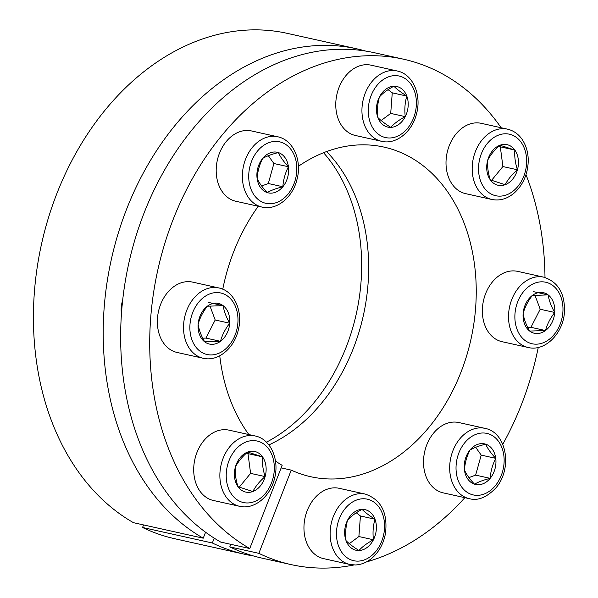 <?xml version="1.0" encoding="UTF-8"?>
<svg xmlns="http://www.w3.org/2000/svg" width="598" height="598" viewBox="0 0 598 598"><rect width="100%" height="100%" fill="white"/><g stroke="black" fill="none" stroke-linecap="round" stroke-linejoin="round"><path stroke-width="0.9" d="M244.657 554.271L174.878 538.761A258.874 194.126 102.5 0 1 142.563 527.481L212.342 542.991A258.874 194.126 102.5 0 0 244.657 554.271A258.874 194.126 102.5 0 0 253.44 555.946M365.67 51.069A258.874 194.126 102.5 0 0 357.006 48.864A258.874 194.126 102.5 0 0 118.957 230.948A258.874 194.126 102.5 0 0 203.245 538.193L205.563 532.235M357.006 48.864L287.227 33.353A258.874 194.126 102.5 0 0 49.178 215.437A258.874 194.126 102.5 0 0 133.466 522.682L203.245 538.193M142.563 527.481L143.557 524.924M214.219 538.163L212.342 542.991M281.157 467.883L291.248 470.125L258.859 553.337L229.789 546.871L230.783 544.315M291.248 470.125A168.83 126.604 102.5 0 0 310.713 476.718A168.83 126.604 102.5 0 0 470.94 339.38A168.83 126.604 102.5 0 0 383.991 147.101A168.83 126.604 102.5 0 0 298.387 166.304M258.254 206.243A168.83 126.604 102.5 0 0 222.755 289.208M219.758 355.78A168.83 126.604 102.5 0 0 248.873 434.574M275.461 460.983A168.83 126.604 102.5 0 0 282.151 465.326L249.762 548.538A258.874 194.126 102.5 0 1 165.474 241.286A258.874 194.126 102.5 0 1 403.53 59.202L374.453 52.744A258.874 194.126 102.5 0 0 136.404 234.827A258.874 194.126 102.5 0 0 220.692 542.072L249.762 548.538M268.876 444.905A168.83 126.604 102.5 0 0 364.496 310.048A168.83 126.604 102.5 0 0 326.545 151.571M258.859 553.337A258.874 194.126 102.5 0 0 291.174 564.617A258.874 194.126 102.5 0 0 353.949 564.975M366.372 561.963A258.874 194.126 102.5 0 0 464.848 497.678M502.761 444.299A258.874 194.126 102.5 0 0 538.252 347.453M544.987 277.479A258.874 194.126 102.5 0 0 525.986 174.668M501.154 127.755A258.874 194.126 102.5 0 0 403.53 59.202M266.439 442.176A171.08 128.293 102.5 0 0 323.563 152.722M229.789 546.871A258.874 194.126 102.5 0 0 262.103 558.151L291.174 564.617M121.439 313.711A22.507 16.879 -77.5 0 1 122.627 300.458M373.429 539.777A20.795 15.593 -77.5 0 1 358.972 550.511A20.795 15.593 -77.5 0 1 346.063 540.682A20.795 15.593 -77.5 0 1 347.61 520.111A20.795 15.593 -77.5 0 1 362.067 509.369A20.795 15.593 -77.5 0 1 374.976 519.206A20.795 15.593 -77.5 0 1 373.429 539.777C372.584 532.594 373.1 525.739 374.976 519.206C369.317 515.633 365.019 512.351 362.067 509.369C355.892 512.635 351.078 516.216 347.61 520.111C345.726 526.644 345.21 533.498 346.063 540.682C348.985 543.649 353.291 546.923 358.972 550.511C362.418 546.639 367.232 543.059 373.429 539.777L358.89 536.541L349.322 543.649M356.266 512.792L360.437 515.969L374.976 519.206M349.793 564.452L323.63 558.637A36.015 27.007 -77.5 0 1 304.457 520.993A36.015 27.007 -77.5 0 1 334.125 487.848A36.015 27.007 -77.5 0 1 339.26 488.319L365.423 494.135A36.015 27.007 -77.5 0 0 331.247 523.437A36.015 27.007 -77.5 0 0 349.793 564.452L355.414 564.975C362.59 564.594 368.988 561.485 374.61 555.632C380.276 549.517 383.909 542.057 385.501 533.244C387.84 512.792 381.15 499.764 365.423 494.135M360.437 515.969L358.89 536.541M252.864 491.519A20.795 15.593 -77.5 0 1 238.004 486.697A20.795 15.593 -77.5 0 1 235.41 466.963A20.795 15.593 -77.5 0 1 247.677 452.043A20.795 15.593 -77.5 0 1 262.537 456.865A20.795 15.593 -77.5 0 1 265.131 476.599A20.795 15.593 -77.5 0 1 252.864 491.519C255.6 486.226 259.689 481.255 265.131 476.599C262.903 469.736 262.044 463.158 262.537 456.865L247.677 452.043C242.235 456.7 238.146 461.671 235.41 466.963C234.909 473.22 235.776 479.798 238.004 486.697L252.864 491.519M246.451 453.127L247.998 453.628L250.599 473.369L265.131 476.599M247.998 453.628L262.537 456.865M239.551 506.289L213.381 500.474A36.015 27.007 -77.5 0 1 199.949 491.152A36.015 27.007 -77.5 0 1 198.282 449.412A36.015 27.007 -77.5 0 1 229.012 430.156L255.182 435.972C270.842 439.067 279.625 459.787 274.549 478.422C270.423 496.4 254.344 509.922 239.551 506.289A36.015 27.007 -77.5 0 1 226.119 496.968A36.015 27.007 -77.5 0 1 224.444 455.228A36.015 27.007 -77.5 0 1 255.182 435.972M250.599 473.369L239.267 487.146M204.68 341.832A20.795 15.593 -77.5 0 1 198.125 324.273A20.795 15.593 -77.5 0 1 207.364 306.198A20.795 15.593 -77.5 0 1 223.166 305.675A20.795 15.593 -77.5 0 1 229.722 323.226A20.795 15.593 -77.5 0 1 220.483 341.309A20.795 15.593 -77.5 0 1 204.68 341.832L220.483 341.309C222.194 334.992 225.274 328.967 229.722 323.226C226.179 317.089 223.996 311.237 223.166 305.675L207.364 306.198C202.924 311.902 199.844 317.934 198.125 324.273C198.94 329.812 201.13 335.657 204.68 341.832M208.627 302.446L223.166 305.675M209.935 305.944L215.19 319.997L205.944 338.079L220.483 341.309M215.19 319.997L229.722 323.226M203.2 358.262L177.03 352.446A36.015 27.007 -77.5 0 1 157.483 318.196A36.015 27.007 -77.5 0 1 192.668 282.129L218.831 287.944C234.498 291.039 243.274 311.76 238.198 330.395C234.072 348.372 218.001 361.895 203.2 358.262A36.015 27.007 -77.5 0 1 183.646 324.011A36.015 27.007 -77.5 0 1 218.831 287.944M205.944 338.079L202.729 338.184M257.103 178.406A20.795 15.593 -77.5 0 1 262.686 158.395A20.795 15.593 -77.5 0 1 278.354 152.565A20.795 15.593 -77.5 0 1 288.43 166.745A20.795 15.593 -77.5 0 1 282.847 186.755A20.795 15.593 -77.5 0 1 267.186 192.578A20.795 15.593 -77.5 0 1 257.103 178.406C259.113 182.839 262.47 187.563 267.186 192.578C271.029 190.343 276.246 188.4 282.847 186.755C283.34 179.796 285.201 173.128 288.43 166.745C283.714 161.729 280.357 157.005 278.354 152.565C271.784 154.202 266.559 156.145 262.686 158.395C259.472 164.749 257.611 171.417 257.103 178.406M268.338 155.697L273.891 163.516L288.43 166.745M273.891 163.516L268.308 183.519L282.847 186.755M268.308 183.519L261.64 186M262.044 207.087L235.881 201.272A36.015 27.007 -77.5 0 1 216.738 177.419A36.015 27.007 -77.5 0 1 226.238 141.554A36.015 27.007 -77.5 0 1 251.511 130.955L277.674 136.77C293.341 139.857 302.117 160.585 297.049 179.221C292.923 197.191 276.844 210.713 262.044 207.087A36.015 27.007 -77.5 0 1 242.908 183.235A36.015 27.007 -77.5 0 1 252.401 147.37A36.015 27.007 -77.5 0 1 277.674 136.77M379.424 96.973A20.795 15.593 -77.5 0 1 393.88 86.232A20.795 15.593 -77.5 0 1 406.79 96.061A20.795 15.593 -77.5 0 1 405.242 116.64A20.795 15.593 -77.5 0 1 390.786 127.374A20.795 15.593 -77.5 0 1 377.876 117.544A20.795 15.593 -77.5 0 1 379.424 96.973C377.54 103.544 377.024 110.398 377.876 117.544C380.806 120.512 385.112 123.786 390.786 127.374C394.231 123.502 399.053 119.921 405.242 116.64C404.398 109.494 404.913 102.639 406.79 96.061C401.138 92.488 396.833 89.214 393.88 86.232C387.713 89.498 382.892 93.079 379.424 96.973M388.08 89.655L392.258 92.832L406.79 96.061M392.258 92.832L390.711 113.403L405.242 116.64M390.711 113.403L381.143 120.512M381.614 141.315L355.444 135.499A36.015 27.007 -77.5 0 1 336.27 97.848A36.015 27.007 -77.5 0 1 365.939 64.704A36.015 27.007 -77.5 0 1 371.074 65.182L397.244 70.998C412.904 74.092 421.687 94.813 416.612 113.448C412.485 131.418 396.407 144.948 381.614 141.315A36.015 27.007 -77.5 0 1 362.44 103.671A36.015 27.007 -77.5 0 1 392.109 70.527A36.015 27.007 -77.5 0 1 397.244 70.998M499.988 145.232A20.795 15.593 -77.5 0 1 514.848 150.053A20.795 15.593 -77.5 0 1 517.442 169.787A20.795 15.593 -77.5 0 1 505.175 184.7A20.795 15.593 -77.5 0 1 490.315 179.886A20.795 15.593 -77.5 0 1 487.721 160.144A20.795 15.593 -77.5 0 1 499.988 145.232C494.524 149.911 490.435 154.882 487.721 160.144C487.221 166.408 488.08 172.986 490.315 179.886L505.175 184.7C507.889 179.437 511.978 174.467 517.442 169.787C515.214 162.918 514.355 156.34 514.848 150.053L499.988 145.232M498.762 146.316L500.309 146.816L502.903 166.55L517.442 169.787M500.309 146.816L514.848 150.053M502.903 166.55L491.578 180.334M491.855 199.478L465.693 193.662A36.015 27.007 -77.5 0 1 452.26 184.341A36.015 27.007 -77.5 0 1 450.586 142.593A36.015 27.007 -77.5 0 1 481.323 123.345L507.493 129.161A36.015 27.007 -77.5 0 0 473.31 158.463A36.015 27.007 -77.5 0 0 491.855 199.478C500.13 201.063 507.784 198.723 514.826 192.459C521.269 186.419 525.455 178.682 527.384 169.234C529.462 157.685 527.645 147.639 521.934 139.102C518.167 133.862 513.353 130.543 507.493 129.161M548.172 294.911A20.795 15.593 -77.5 0 1 554.727 312.47A20.795 15.593 -77.5 0 1 545.488 330.545A20.795 15.593 -77.5 0 1 529.686 331.068A20.795 15.593 -77.5 0 1 523.13 313.516A20.795 15.593 -77.5 0 1 532.37 295.434A20.795 15.593 -77.5 0 1 548.172 294.911L532.37 295.434C527.929 301.145 524.85 307.17 523.13 313.516C523.945 319.048 526.128 324.901 529.686 331.068L545.488 330.545C547.2 324.236 550.28 318.211 554.727 312.47C551.184 306.333 548.994 300.48 548.172 294.911L533.633 291.682M534.941 295.188L540.196 309.241L530.949 327.315L545.488 330.545M540.196 309.241L554.727 312.47M530.949 327.315L527.735 327.42M528.206 347.505L502.036 341.69A36.015 27.007 -77.5 0 1 482.481 307.439A36.015 27.007 -77.5 0 1 517.666 271.372L543.836 277.188A36.015 27.007 -77.5 0 0 509.653 306.482A36.015 27.007 -77.5 0 0 528.206 347.505C545.294 351.833 563.406 333.019 564.46 311.894C565.005 293.506 558.136 281.942 543.836 277.188M495.749 458.337A20.795 15.593 -77.5 0 1 490.166 478.348A20.795 15.593 -77.5 0 1 474.498 484.178A20.795 15.593 -77.5 0 1 464.422 469.998A20.795 15.593 -77.5 0 1 470.006 449.995A20.795 15.593 -77.5 0 1 485.666 444.165A20.795 15.593 -77.5 0 1 495.749 458.337C491.01 453.299 487.654 448.575 485.666 444.165C479.095 445.802 473.878 447.745 470.006 449.995C466.784 456.341 464.923 463.009 464.422 469.998C466.41 474.408 469.766 479.133 474.498 484.178C478.34 481.936 483.565 479.992 490.166 478.348C490.659 471.396 492.52 464.721 495.749 458.337L481.211 455.108L475.627 475.118L490.166 478.348M475.627 475.118L468.959 477.6M469.363 498.68L443.193 492.864A36.015 27.007 -77.5 0 1 424.057 469.019A36.015 27.007 -77.5 0 1 433.55 433.154A36.015 27.007 -77.5 0 1 458.823 422.547L484.993 428.362A36.015 27.007 -77.5 0 0 450.81 457.664A36.015 27.007 -77.5 0 0 469.363 498.68C477.884 501.034 486.742 497.431 495.929 487.871C512.927 468.279 506.573 432.264 484.993 428.362M475.649 447.289L481.211 455.108M358.172 561.118A31.515 23.636 -77.5 0 1 340.95 515.042A31.515 23.636 -77.5 0 1 382.428 513.667A31.515 23.636 -77.5 0 1 358.172 561.118M231.68 494.389A31.515 23.636 -77.5 0 1 246.339 441.87A31.515 23.636 -77.5 0 1 272.793 479.08A31.515 23.636 -77.5 0 1 231.68 494.389M189.977 324.542A31.515 23.636 -77.5 0 1 227.928 296.354A31.515 23.636 -77.5 0 1 223.869 350.361A31.515 23.636 -77.5 0 1 189.977 324.542M257.491 151.092A31.515 23.636 -77.5 0 1 296.503 163.74A31.515 23.636 -77.5 0 1 264.309 202.894A31.515 23.636 -77.5 0 1 257.491 151.092M394.68 75.625A31.515 23.636 -77.5 0 1 411.902 121.708A31.515 23.636 -77.5 0 1 370.424 123.076A31.515 23.636 -77.5 0 1 394.68 75.625M521.172 142.361A31.515 23.636 -77.5 0 1 506.513 194.881A31.515 23.636 -77.5 0 1 480.059 157.663A31.515 23.636 -77.5 0 1 521.172 142.361M562.875 312.201A31.515 23.636 -77.5 0 1 524.924 340.389A31.515 23.636 -77.5 0 1 528.983 286.39A31.515 23.636 -77.5 0 1 562.875 312.201M495.361 485.658A31.515 23.636 -77.5 0 1 456.349 473.003A31.515 23.636 -77.5 0 1 488.544 433.849A31.515 23.636 -77.5 0 1 495.361 485.658"/></g></svg>
